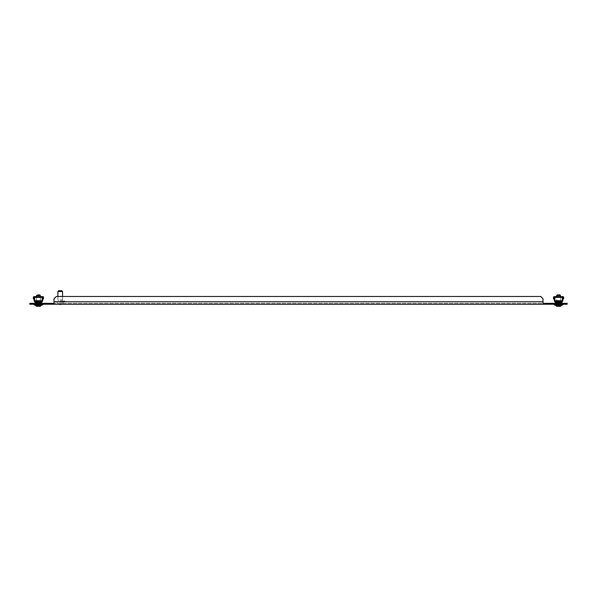 <?xml version="1.0" encoding="UTF-8"?>
<svg xmlns="http://www.w3.org/2000/svg" width="597" height="597" viewBox="0 0 597 597"><rect width="100%" height="100%" fill="white"/><g stroke="black" fill="none" stroke-linecap="round" stroke-linejoin="round"><path stroke-width="0.45" stroke-dasharray="2.98 2.24" d="M60.222 304.261L59.573 304.261L60.222 304.261M60.222 303.328L59.827 303.328L60.222 303.328M560.919 304.261L556.247 304.261L560.919 304.261L556.247 304.261L560.919 304.261L560.919 303.328L556.247 303.328L560.919 303.328L556.247 303.328L560.919 303.328L560.919 304.261M36.081 304.261L40.753 304.261L36.081 304.261L40.753 304.261L36.081 304.261L36.081 303.328L40.753 303.328L36.081 303.328L40.753 303.328L36.081 303.328L36.081 304.261M32.186 304.261L32.186 303.328L29.85 303.328L29.85 304.261L567.15 304.261L567.15 303.328L564.814 303.328L564.814 304.261M32.186 303.328L564.814 303.328M543.009 303.328L543.009 301.769L543.009 303.328L53.991 303.328L53.991 304.261L53.991 301.769L53.991 303.328M543.009 304.261L543.009 298.813L540.673 296.478L56.327 296.478L53.991 298.813L53.991 304.261M53.991 301.769L53.991 298.813L56.327 296.478L540.673 296.478L543.009 298.813L543.009 301.769L543.009 298.813L540.673 296.478L56.327 296.478L53.991 298.813L53.991 301.769L543.009 301.769M40.753 303.328L40.753 304.261L40.753 303.328M556.247 303.328L556.247 304.261L556.247 303.328M59.916 302.082L63.14 302.082L59.916 302.082M59.916 303.172L63.14 303.172L59.916 303.172M59.76 300.992L64.7 300.992L59.76 300.992M59.76 302.082L64.7 302.082L59.76 302.082M60.021 299.821L62.163 299.821L60.021 299.821M60.021 300.992L62.163 300.992L60.021 300.992M57.887 291.493L62.558 291.493M59.976 299.821L62.558 299.821L59.976 299.821M58.663 290.717L61.775 290.717M561.307 296.627L561.307 297.015L555.859 297.015L561.307 297.015L555.859 297.015L561.307 297.015L561.307 296.627L555.859 296.627L555.859 297.015L555.859 296.627L561.307 296.627L555.859 296.627M562.284 301.142L554.889 301.142L554.889 301.53L562.284 301.53L562.008 302.552L555.158 302.552L554.889 301.53L562.284 301.53L562.284 301.142L562.18 301.918L562.284 297.381L562.284 300.731L554.889 300.731L562.284 300.731L562.284 301.142L554.889 301.142L554.889 300.731L562.284 300.709L562.284 301.53L562.284 301.142L554.889 301.142L562.284 301.142L562.18 301.918L562.284 300.731L561.695 303.328L561.695 302.94L555.479 302.94L561.695 302.94L561.695 303.328L561.553 302.94L561.553 303.328L555.479 303.328L561.695 303.328L555.479 303.328L554.889 301.142L554.889 301.53L562.284 301.53L554.889 301.53L554.889 301.142L562.284 301.142L562.284 301.53L562.284 301.142L554.889 301.142L562.284 301.142L554.889 301.142L554.889 301.53L554.889 300.709L554.889 301.53L562.284 301.53L554.889 301.53L554.889 301.142L554.994 301.918L554.889 301.142L554.889 301.53L562.284 301.53L562.284 297.015L554.889 297.015L562.284 297.381L562.284 296.627L562.284 297.366L562.284 296.627L554.889 296.627L554.889 301.53L554.889 300.709L562.284 300.709L562.284 296.627L562.904 296.627A0.776 0.776 0 0 1 563.687 297.403L563.687 298.963L563.292 298.963L563.292 297.403L563.292 298.963L563.687 298.963L563.687 297.403A0.776 0.776 0 0 0 562.904 296.627L554.889 297.015L554.889 296.627L562.904 296.627A0.776 0.776 0 0 1 563.687 297.403L563.687 298.963L563.292 298.963L563.292 297.403A0.388 0.388 0 0 0 562.904 297.015L554.889 297.366L554.889 301.142L562.284 301.142L562.284 297.381L554.889 297.015L554.889 300.731L554.889 297.366L554.889 300.731L562.284 300.709L562.284 297.366L554.889 297.366L554.889 296.627L554.889 297.366L554.889 296.627L554.262 296.627A0.776 0.776 0 0 0 553.486 297.403A0.776 0.776 0 0 1 554.262 296.627A0.776 0.776 0 0 0 553.486 297.403L553.486 298.963L553.874 298.963L553.874 297.403A0.388 0.388 0 0 1 554.262 297.015L562.284 297.015L562.284 296.627L562.904 297.015A0.388 0.388 0 0 1 563.292 297.403A0.388 0.388 0 0 0 562.904 297.015L562.284 297.015M555.479 302.94L561.695 302.94L561.695 303.328L562.18 301.918L562.008 302.552L555.158 302.552L554.889 301.142L554.994 301.918L554.889 301.53L554.994 301.918L562.18 301.918L561.695 302.94L562.008 302.552L555.158 302.552L555.479 303.328L555.62 302.94L555.479 303.328L555.479 302.94L555.479 303.328L561.695 303.328L562.008 302.552L555.158 302.552L554.994 301.918L562.18 301.918L562.008 302.552L555.158 302.552L554.994 301.918L562.18 301.918L562.008 302.552L555.158 302.552L554.994 301.918L555.479 302.94L562.008 302.552L555.158 302.552L555.479 303.328L555.62 302.94L561.553 302.94L561.553 303.328L555.62 303.328L561.695 303.328L555.479 303.328L555.62 302.94M554.889 297.015L554.262 297.015A0.388 0.388 0 0 0 553.874 297.403L553.874 298.963L553.874 297.403A0.388 0.388 0 0 1 554.262 297.015L554.889 296.627L554.889 297.381L562.284 297.381L554.889 297.381L562.284 297.381L562.284 300.731L554.889 300.731L554.889 301.142M560.605 297.015L560.605 301.142L556.561 301.142L560.605 301.142L556.561 301.142L560.605 301.142L560.605 297.015L556.561 297.015L556.561 301.142L556.561 297.015L560.605 297.015M554.3 297.015L554.3 301.142L562.867 301.142L554.3 301.142L554.3 297.015L562.867 297.015L554.3 297.015L562.867 297.015L554.3 297.015L554.3 301.142L562.867 301.142L562.867 297.015M560.031 306.283L560.031 305.045L560.217 306.283L559.083 306.283L559.091 305.045L560.195 305.045L558.083 305.045L559.091 305.045L559.083 306.283L556.949 306.283L560.217 306.283L557.143 306.283L557.143 305.045L558.882 305.045L557.143 305.045L557.143 306.283M557.449 306.283L557.449 305.045L558.583 304.261L560.217 305.045L560.217 306.283L560.217 305.045L558.583 304.261L559.717 305.045L559.717 306.283L559.777 305.045L558.583 304.261L559.934 305.045L559.934 306.283L559.934 305.045L558.583 304.261L556.949 305.045L556.949 306.283L556.949 305.045L558.583 304.261L557.232 305.045L557.232 306.283L557.232 305.045L558.583 304.261L557.717 305.045L557.717 306.283L557.717 305.045L558.583 304.261L557.449 305.045L557.449 306.283L557.247 305.045L557.516 306.283M559.911 294.918L557.262 294.918L559.911 294.918L557.262 294.918L556.635 295.537L560.531 295.537L556.635 295.537L560.531 295.537L559.911 294.918M558.21 304.261L560.531 304.261L558.21 304.261M561.934 304.963L560.531 306.283L556.635 306.283L560.531 306.283L556.635 306.283L555.232 304.963L562.867 304.963L554.3 304.963L554.3 304.261L562.867 304.261L554.3 304.261L562.867 304.261L554.3 304.261L554.3 304.963M553.486 298.963L553.874 298.963L553.486 298.963L553.486 297.403L553.486 298.963M561.553 303.328L555.62 303.328M558.688 306.283L558.688 305.045L558.688 306.283L559.277 306.283L559.277 305.045L559.277 306.283M557.008 306.283L557.008 305.045L557.389 306.283M41.141 296.627L41.141 297.015L35.693 297.015L41.141 297.015L35.693 297.015L41.141 297.015L41.141 296.627L35.693 296.627L35.693 297.015L35.693 296.627L41.141 296.627M42.111 301.142L42.111 301.53L42.111 301.142L34.716 301.142L34.82 301.918L42.006 301.918L42.111 301.142L34.716 301.142L34.716 300.731L42.111 300.731L41.842 302.552L34.992 302.552L35.305 302.94L34.716 301.142L34.716 301.53L42.111 301.53L34.716 301.53L34.716 301.142L42.111 301.142L42.111 301.53L42.111 301.142L34.716 301.142L42.111 301.142L34.716 301.142L34.716 301.53L34.716 300.709L34.716 301.53L42.111 301.53L34.716 301.53L34.716 301.142L34.82 301.918L34.716 301.142L34.716 301.53L42.111 301.53L42.111 297.015L34.716 297.015L42.111 297.381L42.111 296.627L34.716 296.627L42.111 296.627L42.111 297.366L42.111 296.627L42.738 296.627A0.776 0.776 0 0 1 43.514 297.403L43.514 298.963L43.126 298.963L43.126 297.403L43.126 298.963L43.514 298.963L43.514 297.403A0.776 0.776 0 0 0 42.738 296.627L42.111 297.015L34.716 297.015L34.716 296.627L34.716 301.53L34.716 300.709L42.111 300.709L42.111 296.627L34.716 296.627L34.716 301.142L42.111 301.142L42.111 297.381L34.716 297.015L34.716 300.731L34.716 297.366L34.716 300.731L42.111 300.709L42.111 297.366L34.716 297.381L34.716 296.627L34.096 296.627A0.776 0.776 0 0 0 33.313 297.403A0.776 0.776 0 0 1 34.096 296.627A0.776 0.776 0 0 0 33.313 297.403L33.313 298.963L33.708 298.963L33.708 297.403A0.388 0.388 0 0 1 34.096 297.015L42.111 297.015L34.716 297.366L34.716 296.627L34.716 297.381L42.111 297.381L34.716 297.381L42.111 297.381L42.111 301.53L41.521 303.328L35.305 303.328L41.521 303.328L41.521 302.94L35.305 302.94L41.521 302.94L35.447 302.94L35.305 303.328L34.716 301.53L34.82 301.918L34.716 301.53L42.111 301.53L41.842 302.552L34.992 302.552L34.716 301.142L42.111 301.142L34.716 301.142L34.716 301.53L42.111 301.53L42.111 300.709L34.716 300.709M34.716 301.142L34.716 300.731L42.111 300.731L34.716 300.731L42.111 300.731L42.111 297.381L42.111 300.709M42.111 297.015L42.738 296.627A0.776 0.776 0 0 1 43.514 297.403L43.514 298.963L43.126 298.963L43.126 297.403A0.388 0.388 0 0 0 42.738 297.015A0.388 0.388 0 0 1 43.126 297.403A0.388 0.388 0 0 0 42.738 297.015L42.111 296.627M34.716 297.015L34.096 297.015A0.388 0.388 0 0 0 33.708 297.403L33.708 298.963L33.708 297.403A0.388 0.388 0 0 1 34.096 297.015L34.716 296.627M41.38 303.328L35.305 303.328L35.305 302.94L41.38 302.94L41.521 303.328L41.842 302.552L34.992 302.552L35.305 303.328L41.521 303.328L41.38 302.94L41.521 303.328L35.305 303.328L35.447 302.94L41.38 302.94L41.38 303.328L35.447 303.328L41.521 303.328L41.842 302.552L34.992 302.552L34.82 301.918L42.006 301.918L41.842 302.552L34.992 302.552L34.82 301.918L42.006 301.918L41.842 302.552L34.992 302.552L34.82 301.918L35.305 302.94L41.521 302.94L35.305 302.94L35.305 303.328L34.992 302.552L41.842 302.552L42.006 301.918L41.521 303.328L35.447 303.328M40.439 297.015L40.439 301.142L36.395 301.142L40.439 301.142L36.395 301.142L40.439 301.142L40.439 297.015L36.395 297.015L36.395 301.142L36.395 297.015L40.439 297.015M34.133 297.015L34.133 301.142L42.7 301.142L34.133 301.142L34.133 297.015L42.7 297.015L34.133 297.015L42.7 297.015L34.133 297.015L34.133 301.142L42.7 301.142L42.7 297.015M39.857 306.283L39.857 305.045L40.051 306.283L38.917 306.283L38.917 305.045L40.021 305.045L37.909 305.045L38.917 305.045L38.917 306.283L36.783 306.283L40.051 306.283L36.969 306.283L36.969 305.045L38.141 305.045L36.969 305.045L36.969 306.283M37.283 306.283L37.283 305.045L38.417 304.261L40.051 305.045L40.051 306.283L40.051 305.045L38.417 304.261L39.551 305.045L39.551 306.283L39.611 305.045L38.417 304.261L39.768 305.045L39.768 306.283L39.768 305.045L38.417 304.261L36.783 305.045L36.783 306.283L36.783 305.045L38.417 304.261L37.066 305.045L37.066 306.283L37.066 305.045L38.417 304.261L37.544 305.045L37.544 306.283L37.544 305.045L38.417 304.261L37.283 305.045L37.283 306.283L37.081 305.045L37.342 306.283M39.738 294.918L37.089 294.918L39.738 294.918L37.089 294.918L36.469 295.537L40.365 295.537L36.469 295.537L40.365 295.537L40.365 304.261L36.469 304.261L40.365 304.261L36.469 304.261L40.365 304.261L40.365 296.627M42.7 304.963L35.066 304.963L42.7 304.963L42.7 304.261L34.133 304.261L42.7 304.261M41.768 304.963L40.365 306.283L36.469 306.283L40.365 306.283L36.469 306.283L35.066 304.963M33.313 298.963L33.708 298.963L33.313 298.963L33.313 297.403L33.313 298.963M38.521 306.283L38.521 305.045L38.521 306.283L39.111 306.283L39.111 305.045L39.111 306.283M36.842 306.283L36.842 305.045L37.223 306.283M562.18 301.918L554.994 301.918L562.18 301.918M560.158 305.045L560.158 306.283L560.158 305.045M559.658 305.045L559.658 306.283L559.658 305.045M558.479 305.045L558.479 306.283L558.479 305.045M558.083 305.045L558.083 306.283L558.083 305.045M558.859 305.045L558.859 306.283L558.859 305.045M559.919 305.045L559.919 306.283L559.919 305.045M559.777 305.045L559.777 306.283L559.777 305.045M559.456 305.045L559.456 306.283L559.456 305.045M558.307 305.045L558.307 306.283L558.307 305.045M557.889 305.045L557.889 306.283L557.889 305.045M562.284 300.709L554.889 300.709M554.889 297.366L562.284 297.366M559.083 305.045L559.083 306.283L559.091 305.045M42.006 301.918L34.82 301.918L42.006 301.918M39.992 305.045L39.992 306.283L39.992 305.045M39.484 305.045L39.484 306.283L39.484 305.045M38.312 305.045L38.312 306.283L38.312 305.045M37.909 305.045L37.909 306.283L37.917 305.045M38.693 305.045L38.693 306.283L38.693 305.045M39.753 305.045L39.753 306.283L39.753 305.045M39.611 305.045L39.611 306.283L39.611 305.045M39.283 305.045L39.283 306.283L39.283 305.045M38.141 305.045L38.141 306.283L38.141 305.045M37.723 305.045L37.723 306.283L37.723 305.045M34.716 297.366L42.111 297.366M38.917 305.045L38.917 306.283L38.917 305.045M59.827 303.328L60.61 303.328M63.14 302.082L63.14 303.172M64.7 300.992L64.7 302.082M62.163 299.821L62.163 300.992M62.558 296.478L62.558 299.821M57.887 296.478L57.887 299.821M58.275 299.821L58.275 300.992M55.745 300.992L55.745 302.082M57.297 302.082L57.297 303.172M560.531 295.537L560.531 296.627M556.635 295.537L556.635 296.627M562.867 304.963L562.867 304.261M34.133 304.261L34.133 304.963L34.133 304.261M36.469 304.261L36.469 296.627L36.469 304.261"/><path stroke-width="0.9" d="M564.814 304.261L564.814 303.328L567.15 303.328L567.15 304.261L29.85 304.261L29.85 303.328L32.186 303.328L32.186 304.261M564.814 303.328L543.009 303.328M53.991 303.328L32.186 303.328M53.991 304.261L53.991 298.813L56.327 296.478L540.673 296.478L543.009 298.813L543.009 304.261M57.887 291.493L58.663 290.717L61.775 290.717L62.558 291.493L57.887 291.493L57.887 296.478M554.889 301.53L554.994 301.918L554.889 301.53L562.284 301.53L561.695 303.328L562.008 302.552L555.158 302.552L554.889 300.709L562.284 300.709L562.284 296.627L554.262 296.627A0.776 0.776 0 0 0 553.486 297.403L553.486 298.963L553.874 298.963L553.874 297.403A0.388 0.388 0 0 1 554.262 297.015L554.889 297.015M555.859 296.627L554.889 296.627L554.889 300.709M561.307 296.627L562.904 296.627A0.776 0.776 0 0 1 563.687 297.403L563.687 298.963L563.292 298.963L563.292 297.403A0.388 0.388 0 0 0 562.904 297.015L562.284 297.015M562.284 300.709L562.284 301.53M555.479 302.94L555.62 303.328M555.62 302.94L561.553 302.94L561.553 303.328M554.889 301.142L554.3 301.142L554.3 297.015M562.284 301.142L562.867 301.142L562.867 297.015M556.635 295.537L557.262 294.918L559.911 294.918L560.531 295.537L556.635 295.537L556.635 296.627M554.3 304.261L554.3 304.963L561.934 304.963L560.531 306.283L556.635 306.283L555.232 304.963L554.3 304.963L562.867 304.963L562.867 304.261M559.277 306.283L560.031 306.283M557.516 306.283L558.688 306.283M561.934 304.963L562.867 304.963M34.716 301.53L34.82 301.918L34.716 301.53L42.111 301.53L41.521 303.328L41.842 302.552L34.992 302.552L34.716 300.709L42.111 300.709L42.111 296.627L34.096 296.627A0.776 0.776 0 0 0 33.313 297.403L33.313 298.963L33.708 298.963L33.708 297.403A0.388 0.388 0 0 1 34.096 297.015L34.716 297.015M34.716 296.627L34.716 300.709M42.111 296.627L42.738 296.627A0.776 0.776 0 0 1 43.514 297.403L43.514 298.963L43.126 298.963L43.126 297.403A0.388 0.388 0 0 0 42.738 297.015L42.111 297.015M42.111 300.709L42.111 301.53M35.305 302.94L35.447 303.328M35.447 302.94L41.38 302.94L41.38 303.328M34.716 301.142L34.133 301.142L34.133 297.015M42.111 301.142L42.7 301.142L42.7 297.015M38.163 294.918L39.738 294.918L40.365 295.537L36.469 295.537L36.469 296.627L36.469 295.537L38.163 294.918M35.066 304.963L41.768 304.963L40.365 306.283L36.469 306.283L35.066 304.963L34.133 304.963L42.7 304.963L42.7 304.261M39.111 306.283L39.857 306.283M37.342 306.283L38.521 306.283M41.768 304.963L42.7 304.963M543.009 301.769L53.991 301.769M554.889 297.366L562.284 297.366M554.994 301.918L562.18 301.918M34.716 297.366L42.111 297.366M34.82 301.918L42.006 301.918M60.864 304.261L60.222 304.649L59.573 304.261M62.558 291.493L62.558 296.478M560.531 296.627L560.531 295.537M40.365 296.627L40.365 295.537L39.738 294.918M34.133 304.261L34.133 304.963"/></g></svg>
